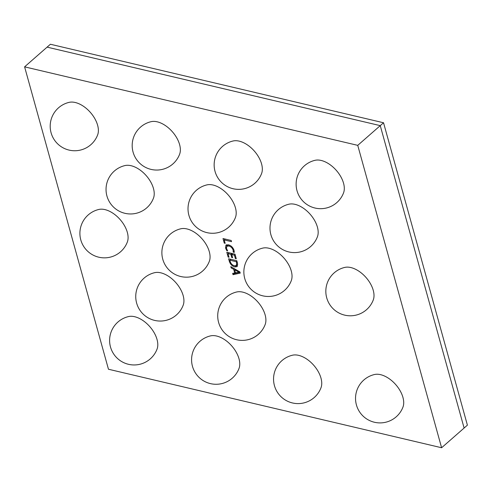 <?xml version="1.0" encoding="UTF-8"?>
<svg xmlns="http://www.w3.org/2000/svg" width="492" height="492" viewBox="0 0 492 492"><rect width="100%" height="100%" fill="white"/><g stroke="black" fill="none" stroke-linecap="round" stroke-linejoin="round"><path stroke-width="0.74" d="M128.615 316.553A22.644 13.278 48.8 0 1 134.654 316.713A22.644 13.278 48.8 0 1 152.489 330.077A22.644 13.278 48.8 0 1 157.077 349.043A22.644 13.278 48.8 0 0 152.489 330.077A22.644 13.278 48.8 0 0 134.654 316.713A22.644 13.278 48.8 0 0 128.615 316.553A24.514 24.514 0 0 0 128.498 364.301A24.514 24.514 0 0 0 157.077 349.043A24.514 24.514 0 0 1 109.605 340.384A24.514 24.514 0 0 1 128.615 316.553M239.924 271.928L240.256 273.122L233.023 274.677L232.661 273.368L234.709 273.011L233.688 269.321L231.148 267.925L230.791 266.621L239.924 271.928M441.607 447.751L357.746 145.355L24.6 66.844L108.461 369.24L441.607 447.751L464.11 428.04L380.248 125.638L47.103 47.127L380.248 125.638L464.11 428.04L467.4 425.156L383.539 122.76L357.746 145.355M234.807 266.959C232.076 266.098 230.231 264.186 229.29 261.209L228.614 258.786L236.812 260.717L237.513 263.232L237.058 266.652L234.807 266.959L235.988 265.766M228.036 253.663L229.032 257.255L228.134 257.039L226.806 252.255L235.004 254.186L236.271 258.755L235.367 258.546L234.432 255.17L231.732 254.536L232.611 257.691L231.707 257.476L230.834 254.321L228.036 253.663L229.044 252.777M226.486 248.411L227.642 250.822L226.744 250.612L225.539 248.03L225.939 245.114L228.423 244.801C231.135 245.576 233.011 247.427 234.038 250.367L234.29 252.39L233.196 252.132L233.14 250.164C232.329 247.931 230.889 246.547 228.823 246.012L226.806 246.246L226.486 248.411M224.229 239.948L225.17 243.319L224.266 243.109L222.999 238.54L231.197 240.471L231.529 241.664L224.229 239.948L225.238 239.063M24.6 66.844L50.393 44.249L383.539 122.76M240.028 272.304L234.34 273.521L233.023 274.677M234.34 273.521L234.217 273.097M235.385 272.414L234.709 273.011M234.383 268.712L233.688 269.321M231.904 267.267L231.148 267.925M234.672 269.831L235.496 272.82L239.087 272.279L234.672 269.831L235.33 269.259M239.075 271.436L238.46 271.971M239.635 271.762L239.075 272.248M239.659 271.775L239.087 272.279M229.967 260.619L229.29 261.209M230.484 259.635L230.367 259.198M237.575 265.883L236.123 265.803M230.853 259.309L229.844 260.194L230.201 261.461C230.926 263.749 232.341 265.182 234.45 265.754L236.338 265.563L237.728 264.339M237.285 262.427L236.609 263.017L236.246 261.701L229.844 260.194M236.923 261.111L236.246 261.701M236.338 265.563L236.609 263.017M228.811 256.449L228.134 257.039M228.675 253.103L228.552 252.667M236.043 257.949L235.367 258.546M235.108 254.579L234.432 255.17M232.741 253.651L231.732 254.536M232.384 256.885L231.707 257.476M232.372 253.97L232.255 253.534M231.843 253.442L230.834 254.321M227.23 250.188L226.744 250.612M226.338 247.335L225.539 248.03M226.726 246.326L226.763 244.715M234.235 251.221L233.196 252.132M233.78 249.604L233.14 250.164M229.702 245.237L228.823 246.012M228.571 244.838L226.806 246.246M224.942 242.519L224.266 243.109M224.869 239.389L224.752 238.952M98.91 209.444A22.644 13.278 48.8 0 1 104.95 209.604A22.644 13.278 48.8 0 1 122.785 222.968A22.644 13.278 48.8 0 1 127.373 241.935A24.514 24.514 0 0 1 79.901 233.276A24.514 24.514 0 0 1 98.91 209.444M69.206 102.342A22.644 13.278 48.8 0 1 75.245 102.502A22.644 13.278 48.8 0 1 93.08 115.86A22.644 13.278 48.8 0 1 97.668 134.833A24.514 24.514 0 0 1 50.196 126.167A24.514 24.514 0 0 1 69.206 102.342M210.588 335.87A22.644 13.278 48.8 0 1 216.628 336.03A22.644 13.278 48.8 0 1 234.463 349.394A22.644 13.278 48.8 0 1 239.05 368.36A24.514 24.514 0 0 1 191.579 359.701A24.514 24.514 0 0 1 210.588 335.87M180.884 228.768A22.644 13.278 48.8 0 1 186.923 228.928A22.644 13.278 48.8 0 1 204.758 242.285A22.644 13.278 48.8 0 1 209.346 261.258A24.514 24.514 0 0 1 161.874 252.593A24.514 24.514 0 0 1 180.884 228.768M151.179 121.659A22.644 13.278 48.8 0 1 157.225 121.819A22.644 13.278 48.8 0 1 175.054 135.183A22.644 13.278 48.8 0 1 179.642 154.15A24.514 24.514 0 0 1 132.176 145.484A24.514 24.514 0 0 1 151.179 121.659M292.562 355.193A22.644 13.278 48.8 0 1 298.601 355.347A22.644 13.278 48.8 0 1 316.436 368.711A22.644 13.278 48.8 0 1 321.024 387.684A24.514 24.514 0 0 1 273.552 379.018A24.514 24.514 0 0 1 292.562 355.193M262.857 248.085A22.644 13.278 48.8 0 1 268.903 248.245A22.644 13.278 48.8 0 1 286.731 261.609A22.644 13.278 48.8 0 1 291.319 280.575A24.514 24.514 0 0 1 243.854 271.91A24.514 24.514 0 0 1 262.857 248.085M233.153 140.976A22.644 13.278 48.8 0 1 239.198 141.136A22.644 13.278 48.8 0 1 257.027 154.5A22.644 13.278 48.8 0 1 261.615 173.467A24.514 24.514 0 0 1 214.149 164.802A24.514 24.514 0 0 1 233.153 140.976M374.535 374.51A22.644 13.278 48.8 0 1 380.58 374.67A22.644 13.278 48.8 0 1 398.409 388.034A22.644 13.278 48.8 0 1 402.997 407.001A24.514 24.514 0 0 1 355.531 398.336A24.514 24.514 0 0 1 374.535 374.51M344.831 267.402A22.644 13.278 48.8 0 1 350.876 267.562A22.644 13.278 48.8 0 1 368.705 280.926A22.644 13.278 48.8 0 1 373.293 299.892A24.514 24.514 0 0 1 325.827 291.227A24.514 24.514 0 0 1 344.831 267.402M315.132 160.294A22.644 13.278 48.8 0 1 321.171 160.453A22.644 13.278 48.8 0 1 339 173.817A22.644 13.278 48.8 0 1 343.588 192.784A24.514 24.514 0 0 1 296.123 184.125A24.514 24.514 0 0 1 315.132 160.294M154.752 272.66A22.644 13.278 48.8 0 1 160.792 272.82A22.644 13.278 48.8 0 1 178.621 286.184A22.644 13.278 48.8 0 1 183.208 305.151A24.514 24.514 0 0 1 135.743 296.485A24.514 24.514 0 0 1 154.752 272.66M236.726 291.977A22.644 13.278 48.8 0 1 242.765 292.137A22.644 13.278 48.8 0 1 260.594 305.501A22.644 13.278 48.8 0 1 265.188 324.468A24.514 24.514 0 0 1 217.716 315.809A24.514 24.514 0 0 1 236.726 291.977M125.048 165.552A22.644 13.278 48.8 0 1 131.087 165.712A22.644 13.278 48.8 0 1 148.916 179.076A22.644 13.278 48.8 0 1 153.51 198.042A24.514 24.514 0 0 1 106.038 189.383A24.514 24.514 0 0 1 125.048 165.552M207.021 184.869A22.644 13.278 48.8 0 1 213.061 185.029A22.644 13.278 48.8 0 1 230.889 198.393A22.644 13.278 48.8 0 1 235.483 217.359A24.514 24.514 0 0 1 188.012 208.7A24.514 24.514 0 0 1 207.021 184.869M288.995 204.192A22.644 13.278 48.8 0 1 295.034 204.346A22.644 13.278 48.8 0 1 312.869 217.71A22.644 13.278 48.8 0 1 317.457 236.683A24.514 24.514 0 0 1 269.985 228.017A24.514 24.514 0 0 1 288.995 204.192"/></g></svg>
